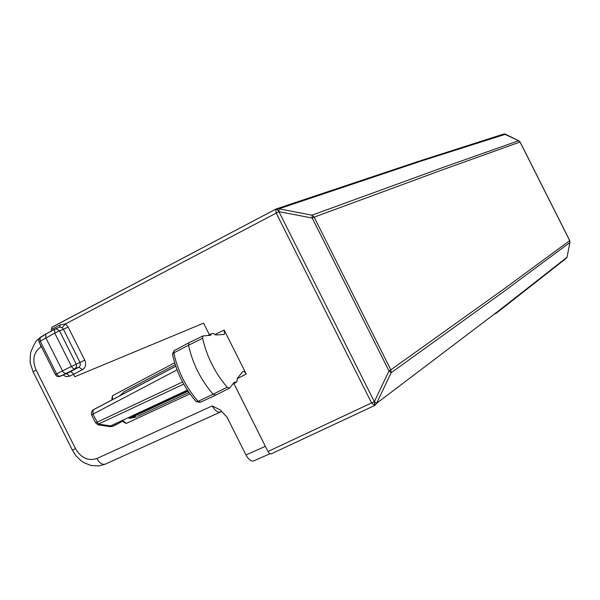<?xml version="1.0" encoding="UTF-8"?>
<svg xmlns="http://www.w3.org/2000/svg" width="600" height="600" viewBox="0 0 600 600"><rect width="100%" height="100%" fill="white"/><g stroke="black" fill="none" stroke-linecap="round" stroke-linejoin="round"><path stroke-width="0.9" d="M211.38 333.803L213.308 333.39L215.737 334.957L223.837 334.478L224.46 334.207L224.183 330.082L246.24 374.048C244.942 371.798 243.743 371.01 242.64 371.67L237.442 378.225L236.722 382.05L234.255 382.26L229.673 388.043L227.16 387.232C215.025 372.983 206.835 356.655 202.597 338.257L202.92 335.962L210.675 335.257L211.38 333.803L208.042 335.415M209.4 334.763L203.58 323.153L74.82 376.74L73.17 373.56L71.258 371.903L70.177 371.782L65.692 373.65L63.165 372.157L45.855 337.868L45.742 334.095L54.832 329.115M59.61 327.21L60.293 324.81L65.475 323.94L276.233 213.105L275.715 209.272L276.353 208.905L278.962 211.725L374.303 401.58L374.73 405.48L371.572 402.952L374.4 401.528L389.01 370.92L391.147 372.757L390.84 369.847L503.062 289.627L569.692 240.653L520.058 142.02L442.763 169.718L314.145 217.17L312 215.175L441.03 168.165L518.618 140.752L520.125 142.02L519.105 140.94M374.475 405.592L271.095 453.923L269.4 453.405L267.975 451.5L371.572 402.952L276.233 213.105L279.06 211.688L312.21 218.032L312 215.175L278.903 208.822L276.3 208.882M195.705 401.062L196.208 401.625L198.067 401.34L200.55 402.15L215.25 395.385M172.672 355.058L172.47 354.053L173.775 352.905C177.803 371.183 185.903 387.33 198.067 401.34L213.083 394.237L215.782 395.138M174.705 350.347L174.09 350.685L173.775 352.905L188.512 345.248C192.667 363.69 200.858 380.017 213.083 394.237L227.16 387.232M569.85 242.565L569.692 240.653L569.993 241.928L567.045 257.25L497.092 312.03L376.582 403.327L391.147 372.757L503.272 291.945L569.85 242.565M39.06 342.045L40.237 341.228L40.027 337.56L40.598 337.132L40.155 337.478M95.61 422.857L98.31 424.912L98.392 424.11L92.895 414.188L177.038 369.87M93.233 409.868L92.895 414.188L91.582 414.84L95.61 422.873L182.565 381.99M374.888 405.405L374.4 401.528L376.582 403.327L375.007 405.33M418.935 161.205L276.45 208.86L279.06 211.688L278.903 208.822L421.178 161.062L505.553 134.235M189.51 342.457L188.835 342.81L188.512 345.248L202.597 338.257M519.03 140.895L505.058 134.055L503.805 134.01M569.888 242.475L567.045 257.25L565.808 258.675L496.537 313.035M55.38 374.625L56.602 373.882L40.237 341.228L54.735 333.082L54.623 329.303L55.838 328.695L45.758 334.095M122.235 394.545L123.57 392.018L125.512 390.99M187.387 390.135L110.625 425.895L112.778 426.338L112.282 425.123M139.358 413.88L139.493 413.355L128.985 418.515L133.305 416.692L136.642 416.955M188.078 391.185L133.305 416.692M187.837 390.825L139.493 413.355M59.318 327.353L60.113 327.053L62.078 327.735L65.475 323.94L68.145 327.045L63.42 329.288L59.528 330.81L55.838 328.695L58.867 327.532M51.367 331.058L51.412 329.543L60.293 324.81M55.35 374.55L56.865 376.222L58.695 376.68L65.407 373.98M114.142 424.252L115.988 424.77L112.778 426.338M51.412 329.543L52.312 326.993L275.88 209.1M221.333 411.66L221.752 411.63L220.358 410.002L227.002 417.158L245.962 454.965L265.38 446.332L267.975 451.5M70.2 371.782L65.85 373.822L67.733 374.16L69.412 376.252L66.203 376.635L63.023 375.082M112.627 399.615L112.395 395.79L174.637 362.812M111.81 400.05L112.395 395.79M123.345 421.98L126.255 423.457L123.667 421.05L120.585 421.252M121.785 420.697L122.4 421.275L115.792 424.83M265.38 446.332L233.865 383.513M245.962 454.965C248.82 459.975 251.587 461.88 254.272 460.673L269.918 453.772M220.358 410.002L212.228 405.923C215.16 410.903 218.01 412.89 220.785 411.885M183.727 384.112L98.392 424.11L110.625 425.895L110.528 426.69L98.31 424.912M73.582 374.272L82.515 369.645L78.907 367.2L80.392 365.205L80.032 362.438L71.453 366.435L54.735 333.082L59.528 330.81L76.215 364.11L76.657 366.502L75.127 368.88L60.24 376.327L58.312 375.99L56.602 373.882L71.453 366.435L72.645 368.07L74.37 368.985L78.907 367.2L69.945 371.865M389.01 370.92L390.84 369.847L314.145 217.17L312.21 218.032L389.01 370.92M45.87 333.975L40.598 337.132M51.84 327.308L276.195 208.935M93.188 409.83L175.725 366.21M82.515 369.645C85.665 367.5 86.407 364.335 84.735 360.15L80.032 362.438L63.42 329.288L62.078 327.735M518.918 140.843L504.053 133.935L419.918 160.905L421.178 161.062M495.63 313.733L497.092 312.03M115.988 424.77L122.7 421.162M84.735 360.15L68.145 327.045M246.24 374.048L237.487 378.555M224.183 330.082L215.138 334.41M220.26 412.118L105.653 463.972C102.525 465.158 99.608 463.335 96.9 458.52C88.26 461.287 81.127 458.002 75.495 448.658L72.33 450.067M75.495 448.658L36.098 370.013L33.165 371.88M36.098 370.013C31.965 359.835 33.615 352.072 41.047 346.748L41.332 346.582M39.922 343.763L41.047 346.748M69.412 376.252L73.597 374.295M126.255 423.457L189.953 393.877M96.9 458.52L212.228 405.923M196.222 401.625L200.123 402.368M188.835 342.81L174.097 350.678L172.47 354.053C176.295 372.03 184.208 387.885 196.208 401.625M45.675 334.178L39.54 338.055L38.723 339.952L39.03 341.978M566.88 257.64L567.082 257.175M55.358 374.572L39.015 341.955M119.573 395.955L122.708 393.232M123.57 392.018L175.222 364.695M91.605 414.87L91.358 412.245L92.85 410.07L175.74 366.27M110.528 426.69L112.778 426.315L115.845 424.822M128.985 418.515L135.817 417.127M188.985 392.513L137.85 416.295M229.155 388.305L215.835 395.092M202.92 335.962L188.887 342.757M520.125 142.02L569.73 240.593M224.445 334.215L223.913 334.47M104.407 464.482L98.708 465.945L91.073 465.487L84.3 462.855L81.3 460.905L76.185 456.03L72.367 450.135L33.09 371.73L30.48 363.825C29.977 363.66 30.023 359.97 30.6 352.748C33.915 344.062 36.758 339.368 39.127 338.67M112.282 399.803L111.855 398.64M235.785 382.53L232.86 384.022"/></g></svg>
